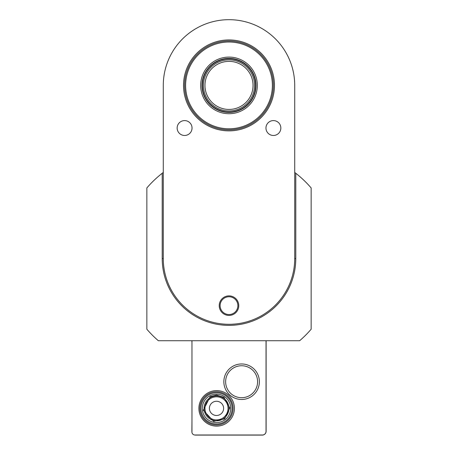 <?xml version="1.0" encoding="UTF-8"?>
<svg xmlns="http://www.w3.org/2000/svg" width="458" height="458" viewBox="0 0 458 458"><rect width="100%" height="100%" fill="white"/><g stroke="black" fill="none" stroke-linecap="round" stroke-linejoin="round"><path stroke-width="0.69" d="M163.283 172.443L162.212 173.267L162.218 258.581L163.283 258.581L163.283 85.406A65.717 65.717 0 0 1 229 19.683A65.717 65.717 0 0 1 294.717 85.406L294.717 258.581A65.717 65.717 0 0 1 229 324.298A65.717 65.717 0 0 1 163.283 258.581M162.218 258.581A66.782 66.782 0 0 0 229 325.369A66.782 66.782 0 0 0 295.782 258.581L295.782 173.267L294.717 172.443M295.782 173.267A108.346 108.346 0 0 1 311.148 187.935L311.148 329.228A108.346 108.346 0 0 1 299.647 340.729L158.354 340.729A108.346 108.346 0 0 1 146.852 329.228L146.852 187.935A108.346 108.346 0 0 1 162.218 173.267M238.767 305.652A9.767 9.767 0 0 0 224.117 297.19A9.767 9.767 0 0 0 224.117 314.114A9.767 9.767 0 0 0 238.767 305.652M280.846 128.034A7.437 7.437 0 0 1 269.688 134.475A7.437 7.437 0 0 1 269.688 121.588A7.437 7.437 0 0 1 280.846 128.034M192.034 128.034A7.437 7.437 0 0 1 180.876 134.475A7.437 7.437 0 0 1 180.876 121.588A7.437 7.437 0 0 1 192.034 128.034M273.403 85.406A44.403 44.403 0 0 0 206.798 46.945A44.403 44.403 0 0 0 206.798 123.86A44.403 44.403 0 0 0 273.403 85.406M237.879 305.652A8.879 8.879 0 0 1 224.557 313.341A8.879 8.879 0 0 1 224.557 297.958A8.879 8.879 0 0 1 237.879 305.652M229 61.366A24.039 24.039 0 0 1 249.816 97.422A24.039 24.039 0 0 1 208.184 97.422A24.039 24.039 0 0 1 229 61.366M229 59.826A25.579 25.579 0 0 0 206.85 98.189A25.579 25.579 0 0 0 251.15 98.189A25.579 25.579 0 0 0 229 59.826M229 58.761A26.644 26.644 0 0 1 252.072 98.722A26.644 26.644 0 0 1 205.928 98.722A26.644 26.644 0 0 1 229 58.761M229 58.384A27.022 27.022 0 0 1 252.398 98.911A27.022 27.022 0 0 1 205.602 98.911A27.022 27.022 0 0 1 229 58.384M229 57.09A28.31 28.31 0 0 1 253.52 99.558A28.31 28.31 0 0 1 204.48 99.558A28.31 28.31 0 0 1 229 57.09M272.378 85.406A43.378 43.378 0 0 1 207.308 122.973A43.378 43.378 0 0 1 207.308 47.832A43.378 43.378 0 0 1 272.378 85.406M241.612 365.742A15.984 15.984 0 0 1 255.455 389.718A15.984 15.984 0 0 1 227.769 389.718A15.984 15.984 0 0 1 241.612 365.742M241.612 363.961A17.765 17.765 0 0 1 256.995 390.605A17.765 17.765 0 0 1 226.229 390.605A17.765 17.765 0 0 1 241.612 363.961M216.657 390.605A17.765 17.765 0 0 1 232.04 417.249A17.765 17.765 0 0 1 201.274 417.249A17.765 17.765 0 0 1 216.657 390.605M266.035 340.729L266.035 431.367A3.641 3.641 0 0 1 262.394 435.008L194.959 435.008A3.04 3.04 0 0 1 191.965 431.43L191.965 340.729M191.965 373.379L191.965 375.423M191.965 369.738L191.965 371.781M191.965 366.097L191.965 368.135M191.965 362.455L191.965 364.494M191.965 358.814L191.965 360.852M191.965 355.173L191.965 357.211M191.965 351.532L191.965 353.57M191.965 347.891L191.965 349.929M191.965 344.25L191.965 346.288M191.965 342.647L191.879 340.729M266.121 340.729L266.121 431.281A3.819 3.819 0 0 1 262.302 435.1L195.698 435.1A3.819 3.819 0 0 1 194.873 435.008M191.965 420.713L191.879 431.281A3.819 3.819 0 0 0 191.919 431.848M191.965 417.072L191.965 419.116M191.965 413.431L191.965 415.475M191.965 409.79L191.965 411.834M191.965 406.149L191.965 408.192M191.965 402.508L191.965 404.551M191.965 398.866L191.965 400.91M191.965 395.225L191.965 397.269M191.965 391.584L191.965 393.628M191.965 387.943L191.965 389.987M191.965 384.302L191.965 386.346M191.965 380.661L191.965 382.705M191.965 377.02L191.965 379.064M216.514 391.762A16.608 16.608 0 0 0 202.133 416.671A16.608 16.608 0 0 0 230.895 416.671A16.608 16.608 0 0 0 216.514 391.762M216.514 392.752A15.618 15.618 0 0 0 202.986 416.179A15.618 15.618 0 0 0 230.042 416.179A15.618 15.618 0 0 0 216.514 392.752M216.514 395.935A12.435 12.435 0 0 0 205.745 414.587A12.435 12.435 0 0 0 227.282 414.587A12.435 12.435 0 0 0 216.514 395.935M216.514 396.823A11.547 11.547 0 0 1 226.51 414.141A11.547 11.547 0 0 1 206.512 414.141A11.547 11.547 0 0 1 216.514 396.823M216.514 394.161A14.209 14.209 0 0 0 204.205 415.475A14.209 14.209 0 0 0 228.817 415.475A14.209 14.209 0 0 0 216.514 394.161M216.514 401.265A7.105 7.105 0 0 0 210.359 411.919A7.105 7.105 0 0 0 222.668 411.919A7.105 7.105 0 0 0 216.514 401.265M295.782 258.581L294.717 258.581M274.468 85.406A45.468 45.468 0 0 0 206.266 46.023A45.468 45.468 0 0 0 206.266 124.782A45.468 45.468 0 0 0 274.468 85.406M216.514 395.048L210.096 396.697L203.323 410.248L213.605 421.371L224.678 418.893L229.83 407.952L224.002 397.349L216.514 395.048L210.096 396.697L203.323 410.248L213.605 421.371L224.678 418.893L229.83 407.952L224.002 397.349L216.514 395.048L210.096 396.697L203.323 410.248L213.605 421.371L224.678 418.893L229.83 407.952L224.002 397.349L216.514 395.048L210.096 396.697L203.323 410.248L213.605 421.371L224.678 418.893L229.83 407.952L224.002 397.349L216.514 395.048"/></g></svg>
